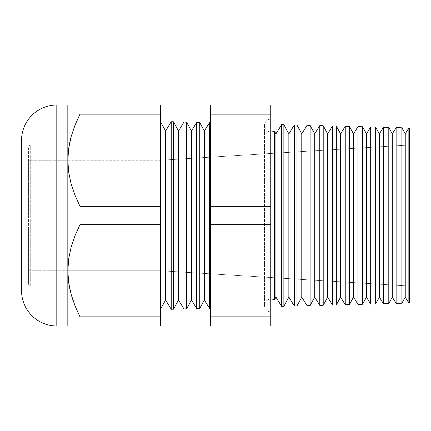 <?xml version="1.0" encoding="UTF-8"?>
<svg xmlns="http://www.w3.org/2000/svg" width="431" height="431" viewBox="0 0 431 431"><rect width="100%" height="100%" fill="white"/><g stroke="black" fill="none" stroke-linecap="round" stroke-linejoin="round"><path stroke-width="0.32" stroke-dasharray="2.15 1.62" d="M28.602 270.749L28.602 160.251L67.829 160.251L67.829 270.749L28.602 270.749L28.602 269.687L28.602 270.749L67.829 270.749L67.829 215.5L67.829 286.028L67.829 144.972L30.72 144.972A2.117 2.117 0 0 0 28.602 147.09L28.602 283.91A2.117 2.117 0 0 0 30.72 286.028L30.72 144.972L30.72 286.028L67.829 286.028L67.829 160.251L67.829 270.749L67.829 160.251L28.602 160.251L28.602 215.5L28.602 147.09A2.117 2.117 0 0 1 30.72 144.972L67.829 144.972L67.829 286.028L30.72 286.028L30.72 144.972L30.72 286.028A2.117 2.117 0 0 1 28.602 283.91L28.602 270.749M28.602 283.91L28.602 228.845L28.602 283.91M274.375 299.965L274.375 131.035L274.375 299.965M270.98 131.994L270.98 299.006L270.98 131.994A6.465 6.465 0 0 1 264.515 125.556A6.465 6.465 0 0 1 270.749 119.069L270.749 311.931A6.465 6.465 0 0 1 264.515 305.444A6.465 6.465 0 0 1 270.98 299.006A6.465 6.465 0 0 0 264.515 305.444A6.465 6.465 0 0 0 270.749 311.931L270.749 119.069A6.465 6.465 0 0 0 264.515 125.556A6.465 6.465 0 0 0 270.98 131.994M210.587 308.224L210.587 122.776L210.587 308.224M160.386 121.461L160.386 309.539L160.386 121.461M71.104 136.772L74.956 125.335L79.983 114.156L160.386 114.156L160.386 105.008L160.386 114.156L79.983 114.156L79.983 105.008L160.386 105.008L67.829 105.008L67.829 270.749L68.691 282.714L67.829 270.749L160.386 270.749L160.386 160.251L409.45 144.972L409.45 286.028L160.386 270.749L67.829 270.749L67.829 160.251L160.386 160.251L160.386 270.749L160.386 160.251L67.829 160.246L67.829 270.749L68.669 258.896L71.104 247.265L74.956 235.827L79.983 224.648L79.983 206.352L74.983 195.243L71.147 183.881L68.691 172.222L67.829 160.251L67.829 215.5L67.829 144.972L67.829 286.028L21.55 286.028L21.55 144.972L67.829 144.972L21.55 144.972L21.55 290.731L21.55 140.269L21.55 286.028L21.55 144.972L21.55 286.028L67.829 286.028L67.829 144.972L67.829 325.992L79.983 325.992L79.983 316.844L160.386 316.844L79.983 316.844L79.983 325.992L160.386 325.992L79.584 325.992M270.749 325.992L270.749 105.008L270.749 325.992L210.587 325.992L270.749 325.992M275.926 133.896L275.926 297.104L275.926 133.896M160.386 206.352L79.983 206.352L160.386 206.352L160.386 224.648L79.983 224.648L160.386 224.648L160.386 325.992L160.386 206.352M68.68 148.361L70.377 139.574M74.956 305.671L73.313 301.274M71.126 294.303L69.811 288.959M396.132 303.365L396.132 127.635L396.132 303.365M401.913 127.786L401.913 303.214L401.913 127.786M383.407 303.699L383.407 127.301L383.407 303.699M388.794 127.447L388.794 303.553L388.794 127.447M370.682 304.027L370.682 126.973L370.682 304.027M375.676 127.102L375.676 303.898L375.676 127.102M357.956 304.361L357.956 126.639L357.956 304.361M362.563 126.757L362.563 304.243L362.563 126.757M345.231 304.695L345.231 126.305L345.231 304.695M349.444 126.412L349.444 304.588L349.444 126.412M332.506 305.029L332.506 125.971L332.506 305.029M336.331 126.073L336.331 304.927L336.331 126.073M319.78 305.363L319.78 125.636L319.78 305.363M323.212 125.728L323.212 305.272L323.212 125.728M307.055 305.698L307.055 125.302L307.055 305.698M310.094 125.383L310.094 305.617L310.094 125.383M294.325 306.032L294.325 124.968L294.325 306.032M296.981 125.038L296.981 305.962L296.981 125.038M281.599 306.36L281.599 124.64L281.599 306.36M283.862 124.699L283.862 306.301L283.862 124.699M408.857 303.031L408.857 127.969L408.857 303.031M409.45 127.985L409.45 303.015L409.45 127.985M56.811 325.992L56.811 105.008L56.811 325.992M67.829 286.028L67.829 229.26L67.829 286.028M67.829 325.992L67.829 160.251L68.691 172.222L71.147 183.881L74.983 195.243L79.983 206.352L79.983 224.648L74.956 235.827L71.104 247.265L68.669 258.896L67.829 270.749L67.829 105.008M160.386 270.749L409.45 286.028L409.45 144.972L160.386 160.251L160.386 270.749M409.45 286.028L409.45 144.972L409.45 286.028M288.856 133.896L288.856 297.104L288.856 133.896M301.786 133.896L301.786 297.104L301.786 133.896M314.716 133.896L314.716 297.104L314.716 133.896M327.646 133.896L327.646 297.104L327.646 133.896M340.576 133.896L340.576 297.104L340.576 133.896M353.506 133.896L353.506 297.104L353.506 133.896M366.436 133.896L366.436 297.104L366.436 133.896M379.366 133.896L379.366 297.104L379.366 133.896M392.296 133.896L392.296 297.104L392.296 133.896M405.226 133.896L405.226 297.104L405.226 133.896M183.962 308.919L183.962 122.081L183.962 308.919M186.618 122.151L186.618 308.849L186.618 122.151M178.493 299.992L178.493 131.008L178.493 299.992M173.499 309.194L173.499 121.806L173.499 309.194M171.236 309.253L171.236 121.747L171.236 309.253M165.563 299.992L165.563 131.008L165.563 299.992M191.423 131.008L191.423 299.992L191.423 131.008M196.687 122.415L196.687 308.585L196.687 122.415M199.731 122.496L199.731 308.504L199.731 122.496M204.353 131.008L204.353 299.992L204.353 131.008M209.418 122.749L209.418 308.251L209.418 122.749M210.587 105.008L210.587 325.992L210.587 316.844L270.749 316.844L210.587 316.844L210.587 224.648L270.749 224.648L210.587 224.648L210.587 206.352L270.749 206.352L210.587 206.352L210.587 114.156L270.749 114.156L210.587 114.156L210.587 105.008L270.749 105.008L210.587 105.008M73.216 300.994L74.972 305.703M69.499 287.455L71.126 294.308M70.011 325.992L68.68 325.992M74.983 325.992L71.12 325.992M69.73 142.413L68.68 148.345M74.956 125.335L79.983 114.156L79.983 105.008M74.326 126.956L71.126 136.692M71.12 105.008L74.983 105.008M68.68 105.008L70.043 105.008M264.515 125.529L264.515 305.471L264.515 125.529"/><path stroke-width="0.65" d="M274.375 131.035L274.375 299.965A6.465 6.465 0 0 0 270.98 299.006L270.98 131.994A6.465 6.465 0 0 0 274.375 131.035A6.465 6.465 0 0 1 270.98 131.994L270.98 299.006A6.465 6.465 0 0 1 274.375 299.965L275.926 297.104L281.599 306.36L281.599 124.64L275.926 133.896L275.926 297.104L275.926 133.896L274.375 131.035L274.375 299.965L275.926 297.104L281.599 306.36L283.862 306.301L288.856 297.104L294.325 306.032L294.325 124.968L288.856 133.896L288.856 297.104L288.856 133.896L283.862 124.699L283.862 306.301L283.862 124.699L281.599 124.64L281.599 306.36L283.862 306.301L288.856 297.104L294.325 306.032L296.981 305.962L301.786 297.104L307.055 305.698L307.055 125.302L301.786 133.896L301.786 297.104L301.786 133.896L296.981 125.038L296.981 305.962L296.981 125.038L294.325 124.968L294.325 306.032L296.981 305.962L301.786 297.104L307.055 305.698L310.094 305.617L314.716 297.104L319.78 305.363L319.78 125.636L314.716 133.896L314.716 297.104L314.716 133.896L310.094 125.383L310.094 305.617L310.094 125.383L307.055 125.302L307.055 305.698L310.094 305.617L314.716 297.104L319.78 305.363L323.212 305.272L327.646 297.104L332.506 305.029L332.506 125.971L327.646 133.896L327.646 297.104L327.646 133.896L323.212 125.728L323.212 305.272L323.212 125.728L319.78 125.636L319.78 305.363L323.212 305.272L327.646 297.104L332.506 305.029L336.331 304.927L340.576 297.104L345.231 304.695L345.231 126.305L340.576 133.896L340.576 297.104L340.576 133.896L336.331 126.073L336.331 304.927L336.331 126.073L332.506 125.971L332.506 305.029L336.331 304.927L340.576 297.104L345.231 304.695L349.444 304.588L353.506 297.104L357.956 304.361L357.956 126.639L353.506 133.896L353.506 297.104L353.506 133.896L349.444 126.412L349.444 304.588L349.444 126.412L345.231 126.305L345.231 304.695L349.444 304.588L353.506 297.104L357.956 304.361L362.563 304.243L366.436 297.104L370.682 304.027L370.682 126.973L366.436 133.896L366.436 297.104L366.436 133.896L362.563 126.757L362.563 304.243L362.563 126.757L357.956 126.639L357.956 304.361L362.563 304.243L366.436 297.104L370.682 304.027L375.676 303.898L379.366 297.104L383.407 303.699L383.407 127.301L379.366 133.896L379.366 297.104L379.366 133.896L375.676 127.102L375.676 303.898L375.676 127.102L370.682 126.973L370.682 304.027L375.676 303.898L379.366 297.104L383.407 303.699L388.794 303.553L392.296 297.104L396.132 303.365L396.132 127.635L392.296 133.896L392.296 297.104L392.296 133.896L388.794 127.447L388.794 303.553L388.794 127.447L383.407 127.301L383.407 303.699L388.794 303.553L392.296 297.104L396.132 303.365L401.913 303.214L405.226 297.104L408.857 303.031L408.857 127.969L405.226 133.896L405.226 297.104L405.226 133.896L401.913 127.786L401.913 303.214L401.913 127.786L396.132 127.635L396.132 303.365L401.913 303.214L405.226 297.104L408.857 303.031L409.45 303.015L409.45 127.985L408.857 127.969L408.857 303.031L409.45 303.015L409.45 127.985L408.857 127.969L405.226 133.896L401.913 127.786L396.132 127.635L392.296 133.896L388.794 127.447L383.407 127.301L379.366 133.896L375.676 127.102L370.682 126.973L366.436 133.896L362.563 126.757L357.956 126.639L353.506 133.896L349.444 126.412L345.231 126.305L340.576 133.896L336.331 126.073L332.506 125.971L327.646 133.896L323.212 125.728L319.78 125.636L314.716 133.896L310.094 125.383L307.055 125.302L301.786 133.896L296.981 125.038L294.325 124.968L288.856 133.896L283.862 124.699L281.599 124.64L275.926 133.896L274.375 131.035M68.68 148.345L67.829 160.251L67.829 325.992L79.983 325.992L79.983 316.844L160.386 316.844L160.386 325.992L160.386 316.844L79.983 316.844L79.983 325.992L160.386 325.992L56.811 325.992L56.811 105.008A35.261 35.261 0 0 0 21.55 140.269L21.55 290.731A35.261 35.261 0 0 0 56.811 325.992L67.829 325.992L67.829 105.008L56.811 105.008L56.811 325.992A35.261 35.261 0 0 1 21.55 290.731L21.55 140.269A35.261 35.261 0 0 1 56.811 105.008L79.983 105.008L79.983 114.156L74.983 125.265L71.147 136.627L68.691 148.286L67.829 160.251L68.669 172.104L71.104 183.735L74.956 195.173L79.983 206.352L160.386 206.352L160.386 114.156L79.983 114.156L160.386 114.156L160.386 105.008L79.983 105.008L160.386 105.008L160.386 206.352L79.983 206.352L79.983 224.648L74.983 235.757L71.147 247.119L68.691 258.778L67.829 270.749L68.669 282.596L71.104 294.228L74.956 305.665L79.983 316.844L74.956 305.671L71.104 294.228L68.669 282.596L67.829 270.749L68.691 258.778L71.147 247.119L74.983 235.757L79.983 224.648L160.386 224.648L79.983 224.648L79.983 206.352L74.956 195.173L71.104 183.735L68.669 172.104L67.829 160.251L68.68 148.361M209.418 308.251L210.587 308.224L209.418 308.251L209.418 122.749L209.418 308.251L204.353 299.992L209.418 308.251M210.587 122.776L209.418 122.749L204.353 131.008L204.353 299.992L204.353 131.008L199.731 122.496L199.731 308.504L204.353 299.992L199.731 308.504L199.731 122.496L196.687 122.415L196.687 308.585L199.731 308.504L196.687 308.585L196.687 122.415L191.423 131.008L191.423 299.992L196.687 308.585L191.423 299.992L191.423 131.008L186.618 122.151L186.618 308.849L191.423 299.992L186.618 308.849L186.618 122.151L183.962 122.081L178.493 131.008L173.499 121.806L171.236 121.747L165.563 131.008L160.386 121.461L165.563 131.008L165.563 299.992L165.563 131.008L171.236 121.747L171.236 309.253L171.236 121.747L173.499 121.806L173.499 309.194L173.499 121.806L178.493 131.008L178.493 299.992L178.493 131.008L183.962 122.081L183.962 308.919L183.962 122.081L186.618 122.151L191.423 131.008L196.687 122.415L199.731 122.496L204.353 131.008L209.418 122.749L210.587 122.776M160.386 309.539L165.563 299.992L171.236 309.253L173.499 309.194L178.493 299.992L183.962 308.919L186.618 308.849L183.962 308.919L178.493 299.992L173.499 309.194L171.236 309.253L165.563 299.992L160.386 309.539M270.749 114.156L270.749 325.992L270.749 206.352L210.587 206.352L210.587 105.008L270.749 105.008L270.749 114.156L270.749 105.008L210.587 105.008L210.587 114.156L270.749 114.156L210.587 114.156L210.587 224.648L210.587 206.352L270.749 206.352L270.749 114.156M70.377 139.574L71.126 136.697M74.972 125.297L74.326 126.956M73.313 301.274L71.126 294.303M69.811 288.959L68.68 282.639M160.386 316.844L160.386 206.352L160.386 316.844M210.587 316.844L210.587 224.648L270.749 224.648L210.587 224.648L210.587 316.844L270.749 316.844L210.587 316.844L210.587 325.992L210.587 316.844M210.587 325.992L270.749 325.992L210.587 325.992M71.126 294.308L73.216 300.994M68.68 282.655L69.499 287.455M68.68 325.992L67.829 325.992M71.126 325.992L70.011 325.992M79.983 325.992L74.983 325.992M71.126 136.692L69.73 142.413M74.983 105.008L68.68 105.008M70.043 105.008L71.131 105.008M67.829 105.008L67.829 160.251L68.691 148.286L71.147 136.627L74.983 125.265L79.983 114.156L79.983 105.008"/></g></svg>
